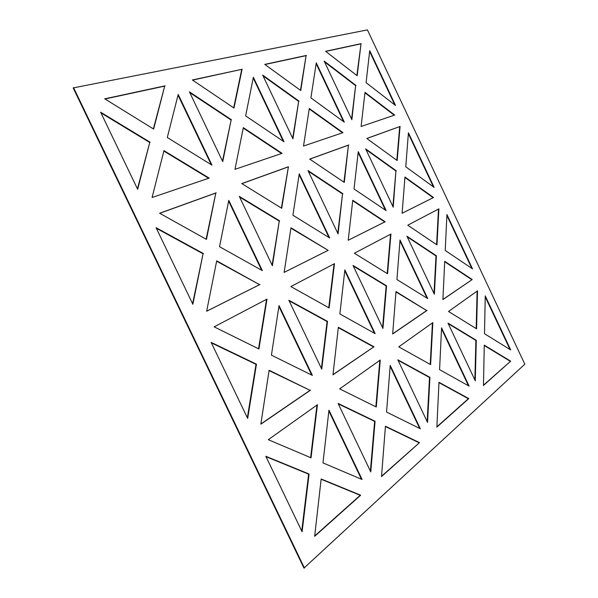 <?xml version="1.0" encoding="UTF-8"?>
<svg xmlns="http://www.w3.org/2000/svg" width="598" height="598" viewBox="0 0 598 598"><rect width="100%" height="100%" fill="white"/><g stroke="black" fill="none" stroke-linecap="round" stroke-linejoin="round"><path stroke-width="0.9" d="M367.419 29.9L524.82 364.197L303.956 568.1L73.18 87.921L367.419 29.9M304.434 568.033L73.547 87.614M385.433 210.152L358.172 152.49M382.593 327.719L386.144 285.971L353.321 266.058M436.876 426.823L468.369 398.702L438.969 382.645M192.593 303.732L203.066 253.806L156.377 228.301M258.538 348.791L266.566 299.329M379.82 360.332L375.865 406.775M400.062 126.47L397.177 160.548L366.783 138.474L400.062 126.47L366.851 138.527M399.688 126.671L396.833 160.294M448.261 323.668L475.873 340.426L474.879 379.984M471.829 268.397L446.885 215.452M361.043 43.661L357.17 75.752L325.596 51.293L361.043 43.661L356.856 75.512M360.684 43.893L325.761 51.421M332.981 374.647L373.967 346.765L332.966 374.811L338.348 327.3L373.967 346.765M338.311 327.674L373.533 346.907M328.997 237.541L299.127 174.646M361.454 479.237L328.863 410.998M343.573 121.618L316.155 63.642M283.265 141.255L253.216 77.994M208.672 178.271L163.852 151.077M288.423 166.752L281.695 208.283L241.771 183.586L288.423 166.752L281.359 208.074M288.027 166.977L241.861 183.646M206.654 311.199L259.584 284.678L216.633 261.214M242.093 69.263L233.975 108.021L192.362 79.968L242.093 69.263L192.578 80.11M241.719 69.525L233.683 107.827M337.765 233.28L342.527 193.946L308.329 171.26M206.123 239.207L215.811 193.049L159.733 213.292M211.258 164.712L178.032 95.142M243.214 128.069L281.561 153.507M292.676 138.295L298.664 101.398L263.068 75.916M261.64 270.229L228.638 201.107M314.698 535.957L360.22 495.294L321.126 479.26M343.947 182.181L348.425 145.172L309.764 159.128M374.46 333.258L344.762 270.737M301.728 531.046L308.62 474.132L266.02 456.663M468.496 385.8L441.518 328.751M342.519 132.793L309.203 108.948M311.708 375.066L278.907 306.385M387.198 273.54L390.546 234.237M438.498 209.053L436.6 244.649M392.677 333.819L426.673 310.564L395.958 291.929M153.357 128.899L164.712 86.112L104.994 98.984M419.669 428.422L390.143 366.26M247.348 417.785L256.019 364.339L211.386 342.886M394.815 104.927L369.624 51.45M289.126 300.809L327.084 321.537L321.403 368.465M239.619 197.056L279.251 221.103L272.105 265.146M310.616 457.657L316.977 405.04M260.87 423.975L310.063 390.322L269.055 370.611M290.912 228.182L328.138 250.338L284.125 272.396L327.734 250.525M483.476 385.209L510.662 361.17L483.468 385.471L484.268 345.143L510.662 361.17M484.26 345.517L510.258 361.289M402.118 213.247L433.543 197.512L402.118 213.262L404.958 177.03L433.543 197.512M404.921 177.471L433.161 197.691M334.065 263.89L328.758 307.723M442.909 299.456L472.203 279.543L442.901 299.591L444.718 261.304L472.203 279.543M444.695 261.715L471.807 279.692M364.937 92.795L394.254 115.22M366.006 149.612L395.921 171.028L392.901 206.519M137.443 188.878L149.747 142.518L100.972 112.917M381.524 476.262L419.519 442.625L381.502 476.591L385.441 426.232L419.519 442.625M385.418 426.553L419.071 442.729M430.216 364.406L432.429 322.905M427.077 298.208L399.957 240.859M510.042 349.531L485.225 296.847M189.798 92.645L231.12 120.049L222.493 161.161M433.415 186.868L408.352 133.653M427.159 421.612L429.514 377.488L398.059 360.302M477.114 291.114L476.172 328.579M348.223 240.261L384.753 221.948L352.708 200.696M300.465 90.305L306.079 55.659L264.951 64.517M324.542 61.886L355.631 85.671L351.587 119.099M407.245 236.868L436.002 255.944L433.999 293.483M338.319 403.904L374.632 421.366L370.394 471.142M375.14 333.639L344.859 269.892L339.866 313.935L375.14 333.639M306.453 55.412L264.764 64.382L300.764 90.53L306.079 55.659M469.146 386.159L441.563 327.831L439.582 369.646L469.146 386.159M348.215 240.276L385.149 221.768L352.753 200.27L348.215 240.276M384.753 221.948L385.149 221.768M390.943 234.027L354.367 253.231L387.571 273.772L390.943 234.027M309.076 474.027L265.833 456.281L302.095 531.809L309.076 474.027L308.62 474.132M152.079 197.497L209.173 178.099L163.964 150.644L152.079 197.497M355.997 85.447L324.161 61.071L351.863 119.69L355.631 85.671M259.584 284.678L216.708 260.825L206.646 311.229L260.003 284.484M150.135 142.249L100.621 112.185L137.66 189.319L149.747 142.518M231.508 119.794L189.431 91.875L222.733 161.662L231.12 120.049M396.302 170.834L365.662 148.887L393.222 207.2L395.921 171.028M380.261 360.018L339.679 388.894L376.284 406.984L380.261 360.018M262.335 270.617L228.787 200.352L219.533 246.697L262.335 270.617M362.089 479.506L328.96 410.138L322.98 462.904L362.089 479.506M211.984 165.16L178.211 94.439L167.291 137.518L211.984 165.16M375.073 421.239L338.102 403.456L370.775 471.934L375.073 421.239L374.632 421.366M299.045 101.159L262.694 75.124L292.938 138.848L298.664 101.398M327.51 321.373L288.856 300.256L321.739 369.16L327.51 321.373L327.084 321.537M266.992 299.105L214.144 326.852L258.912 348.978L266.992 299.105M312.373 375.394L279.034 305.578L271.425 355.16L312.373 375.394M317.448 404.704L268.285 439.687L311.035 457.829L317.448 404.704M436.398 255.78L406.939 236.232L434.357 294.238L436.398 255.78L436.002 255.944M426.673 310.564L395.988 291.54L392.669 333.968L427.084 310.414M429.94 377.353L397.827 359.802L427.548 422.427L429.94 377.353L429.514 377.488M438.887 208.851L407.754 225.199L436.974 244.896L438.887 208.851M344.306 122.149L316.275 62.872L310.9 97.893L344.306 122.149M348.813 144.963L309.697 159.083L344.291 182.405L348.425 145.172M283.998 141.756L253.365 77.254L245.643 115.892L283.998 141.756M256.452 364.182L211.146 342.385L247.669 418.443L256.452 364.182L256.019 364.339M234.977 169.339L282.047 153.342L243.304 127.628L234.977 169.339M420.312 428.744L390.21 365.371L386.555 412.059L420.312 428.744M342.923 193.745L308 170.565L338.072 233.923L342.527 193.946M386.144 210.623L358.262 151.668L354.031 188.975L386.144 210.623M361.117 126.477L394.695 115.07L364.989 92.331L361.117 126.477M477.518 290.83L448.507 311.468L476.569 328.825L477.518 290.83M334.476 263.673L290.882 286.562L329.132 307.933L334.476 263.673M432.847 322.606L398.776 346.847L430.62 364.631L432.847 322.606M395.555 105.495L369.714 50.651L366.088 82.666L395.555 105.495M436.869 427.122L468.795 398.589L438.984 382.301L436.869 427.122M468.369 398.702L468.795 398.589M203.477 253.589L156.078 227.689L192.855 304.285L203.066 253.806M472.51 268.853L446.93 214.555L445.226 250.465L472.51 268.853M279.655 220.894L239.305 196.398L272.396 265.744L279.251 221.103M303.515 146.054L342.983 132.636L309.278 108.492L303.515 146.054M310.063 390.322L269.107 370.267L260.84 424.169L310.504 390.18M165.093 85.835L104.732 98.827L153.634 129.071L164.712 86.112M329.7 237.974L299.247 173.854L292.9 215.213L329.7 237.974M434.126 187.376L408.419 132.808L405.758 166.775L434.126 187.376M510.699 349.935L485.247 295.898L484.5 333.721L510.699 349.935M216.207 192.818L159.629 213.232L206.452 239.394L215.811 193.049M476.285 340.292L448.007 323.122L475.275 380.821L476.285 340.292L475.873 340.426M386.555 285.807L353.037 265.46L382.937 328.444L386.555 285.807L386.144 285.971M314.653 536.331L360.684 495.196L321.156 478.983L314.653 536.331M360.22 495.294L360.684 495.196M427.757 298.626L400.025 239.985L396.93 279.558L427.757 298.626M284.125 272.396L290.972 227.771L328.138 250.338"/></g></svg>
